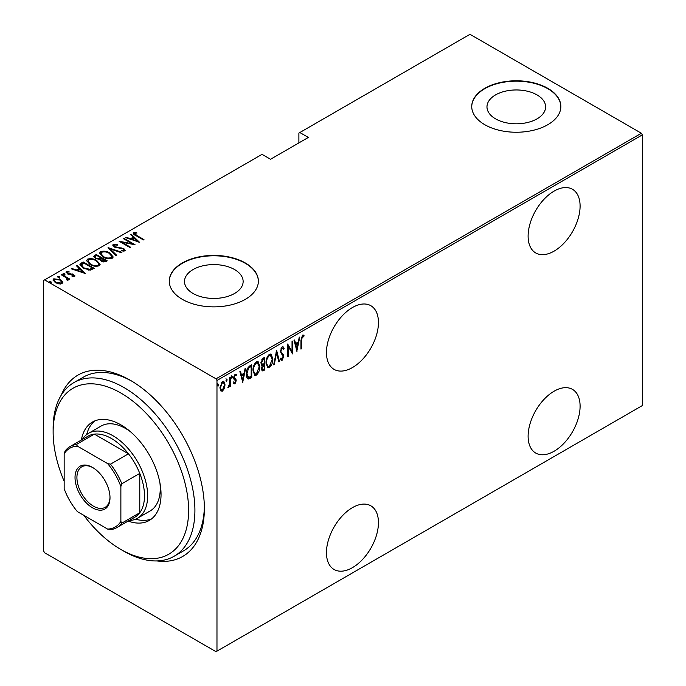 <?xml version="1.0" encoding="UTF-8"?>
<svg xmlns="http://www.w3.org/2000/svg" width="686" height="686" viewBox="0 0 686 686"><rect width="100%" height="100%" fill="white"/><g stroke="black" fill="none" stroke-linecap="round" stroke-linejoin="round"><path stroke-width="1.03" d="M61.217 395.205A104.709 60.454 60 0 1 130.323 380.293L130.323 380.293A104.709 60.454 60 0 1 204.368 508.54A104.709 60.454 60 0 1 156.897 560.934M83.821 515.34A95.8 55.309 -120 0 0 120.873 549.469A95.8 55.309 -120 0 0 188.616 510.358A95.8 55.309 -120 0 0 120.873 393.027A95.8 55.309 -120 0 0 53.131 432.137L53.131 428.493A100.259 57.881 60 0 1 73.891 382.599A100.259 57.881 60 0 1 124.02 387.564A100.259 57.881 60 0 1 189.516 475.913A100.259 57.881 60 0 1 174.15 556.252L183.599 550.798A100.259 57.881 -120 0 0 204.351 506.688M352.45 307.525A36.761 21.223 120 0 0 328.44 339.922A36.761 21.223 120 0 0 334.073 369.377A36.761 21.223 120 0 0 352.45 367.559A36.761 21.223 120 0 0 376.468 335.162A36.761 21.223 120 0 0 370.834 305.707A36.761 21.223 120 0 0 352.45 307.525M554.099 191.102A36.761 21.223 120 0 0 530.089 223.499A36.761 21.223 120 0 0 535.723 252.954A36.761 21.223 120 0 0 554.099 251.136A36.761 21.223 120 0 0 578.118 218.74A36.761 21.223 120 0 0 572.484 189.285A36.761 21.223 120 0 0 554.099 191.102M554.099 391.209A36.761 21.223 120 0 0 530.089 423.605A36.761 21.223 120 0 0 535.723 453.06A36.761 21.223 120 0 0 554.099 451.234A36.761 21.223 120 0 0 578.118 418.846A36.761 21.223 120 0 0 572.484 389.382A36.761 21.223 120 0 0 554.099 391.209M352.45 507.631A36.761 21.223 120 0 0 328.44 540.019A36.761 21.223 120 0 0 334.073 569.483A36.761 21.223 120 0 0 352.45 567.656A36.761 21.223 120 0 0 376.468 535.26A36.761 21.223 120 0 0 370.834 505.805A36.761 21.223 120 0 0 352.45 507.631M193.083 293.479A29.318 16.927 0 0 0 225.042 297.149A29.318 16.927 0 0 0 243.136 281.517A29.318 16.927 0 0 0 234.552 269.547A29.318 16.927 0 0 0 202.602 265.876A29.318 16.927 0 0 0 184.5 281.517A29.318 16.927 0 0 0 193.083 293.479M495.558 118.85A29.318 16.927 0 0 0 527.508 122.52A29.318 16.927 0 0 0 545.61 106.879A29.318 16.927 0 0 0 537.027 94.908A29.318 16.927 0 0 0 505.076 91.247A29.318 16.927 0 0 0 486.974 106.879A29.318 16.927 0 0 0 495.558 118.85M484.788 124.706A44.556 25.725 0 0 0 533.348 130.289A44.556 25.725 0 0 0 560.848 106.519A44.556 25.725 0 0 0 547.797 88.323A44.556 25.725 0 0 0 499.237 82.749A44.556 25.725 0 0 0 471.736 106.519A44.556 25.725 0 0 0 484.788 124.706M560.848 106.699A44.556 25.725 0 0 0 547.797 88.691A44.556 25.725 0 0 0 499.382 83.083A44.556 25.725 0 0 0 471.736 106.699M182.313 299.336A44.556 25.725 0 0 0 230.873 304.918A44.556 25.725 0 0 0 258.373 281.149A44.556 25.725 0 0 0 245.322 262.961A44.556 25.725 0 0 0 196.771 257.379A44.556 25.725 0 0 0 169.262 281.149A44.556 25.725 0 0 0 182.313 299.336M258.373 281.329A44.556 25.725 0 0 0 245.322 263.321A44.556 25.725 0 0 0 196.916 257.713A44.556 25.725 0 0 0 169.262 281.329M216.973 651.151L216.021 651.7L44.624 552.745L43.681 551.107L43.681 280.42L44.624 279.879L216.021 378.835L641.376 133.256L642.319 134.893L642.319 405.58L216.973 651.151L216.973 380.473L216.021 378.835M224.356 388.499L222.478 391.123L220.609 390.668L219.94 387.753L222.478 381.493L223.808 381.382L225.025 384.812L224.356 388.499L223.833 388.199M221.166 391.226L220.609 390.668M230.256 377.163L230.256 386.467L229.69 386.793L229.69 385.429L228.412 387.701L227.855 387.701L229.578 383.877L229.69 377.489L230.256 377.163M235.47 380.387L233.883 379.041L233.652 377.729L235.084 374.213L236.481 374.667L236.087 375.757L235.101 375.353L234.218 377.351L235.975 379.461L236.198 380.764L234.929 383.937L233.652 383.354L234.046 382.325L234.955 382.779L235.632 381.133L234.526 379.71M235.049 382.711L234.303 383.568L234.929 383.937L233.652 383.354M234.046 382.325L234.955 382.779M236.035 374.179L236.481 374.667L235.847 374.307L235.512 375.242M236.087 375.757L234.269 375.139M233.592 376.991L233.755 377.78L235.341 378.792M251.119 376.545L251.119 377.129L247.723 378.629L248.349 378.998C246.874 378.243 246.214 376.597 246.377 374.067C246.111 370.869 247.226 368.159 249.721 365.93L251.745 364.755L251.745 377.489L247.843 378.826M261.46 365.184L262.232 365.569L260.937 363.065L263.004 358.255L264.753 357.252L264.753 369.986L262.241 370.937L261.503 368.699L262.232 365.569L261.735 365.424M276.63 350.392L279.459 361.496L278.842 361.848L276.561 352.887L274.28 364.48L273.663 364.841L276.63 350.392M292.039 341.491L292.605 341.165L292.605 353.899L288.223 346.396L288.223 356.428L287.657 356.754L287.657 344.02L292.039 351.506L292.039 341.491M301.514 340.29L301.514 348.762L300.948 349.088L300.948 340.488L302.475 335.145L304.061 335.703L303.718 336.877L302.432 336.474L301.514 340.29L300.948 339.964M303.444 335.128L304.061 335.703L303.426 335.334L303.092 336.474M303.718 336.877L302.432 336.474M642.319 134.893L216.973 380.473M296.987 351.369L294.02 340.35L294.637 339.999L295.546 343.557L298.299 341.962L299.199 337.358L299.816 337.006L296.798 351.258M282.503 358.684L281.509 359.91L282.143 360.27L280.445 359.095L280.977 358.006L282.212 358.924L283.138 356.78L280.308 351.386L282.16 346.876L283.121 346.816L284.124 348.522L283.575 349.483L282.143 348.188L280.874 351.078L281.106 352.192L283.335 354.671L283.704 356.394L282.143 360.27L281.303 360.313M281.517 347.819L282.769 348.171L281.517 347.819L281.011 348.291M280.788 358.384L282.212 358.924M272.814 358.907C273.002 362.131 271.888 365.029 269.461 367.593L267.694 367.722L266.031 362.885C265.842 359.653 266.965 356.771 269.409 354.233L271.133 354.113L272.814 358.907L272.231 358.564M259.805 366.418C260.003 369.643 258.879 372.541 256.453 375.096L254.686 375.225L253.023 370.397C252.834 367.164 253.957 364.283 256.401 361.745L258.125 361.625L259.805 366.418L259.222 366.075M242.844 382.634L239.877 371.615L240.486 371.255L241.395 374.813L244.147 373.227L245.056 368.622L245.665 368.271L242.655 382.522M231.182 375.739L232.383 376.837L231.817 378.226L231.251 377.489L231.817 376.1L232.383 376.837L231.817 376.1M231.302 377.935L231.817 378.226L231.251 377.489M225.951 378.758L227.152 379.855L226.586 381.245L226.02 380.507L226.586 379.126L227.152 379.855L226.586 379.126M226.071 380.953L226.586 381.245L226.02 380.507M217.471 383.654L218.663 384.752L218.097 386.141L217.531 385.412L218.097 384.023L218.663 384.752L218.097 384.023M217.591 385.849L218.097 386.141L217.531 385.412M641.376 133.256L469.979 34.3L298.89 133.075L298.89 142.902M60.471 280.445L62.658 282.486L62.658 281.757L62.117 283.61L58.919 283.927L55.377 282.658L53.019 279.888L53.774 278.799L60.471 279.716L62.855 282.521M61.689 274.383L69.749 279.039L69.183 279.365L68 278.679L68.051 280.188L67.211 280.351L66.679 279.665L67.382 279.176L67.159 280.282L66.482 277.941L61.131 274.709L61.689 274.383L61.689 275.043M68.403 279.605L68.051 280.188M67.382 272.085L67.794 273.337L73.719 274.469L74.568 276.424L72.141 276.501L71.841 275.866L73.788 275.549L73.788 276.278L73.188 274.82L67.271 273.688L66.379 271.519L68.866 271.339L69.217 271.999L67.382 272.085L67.262 272.891M65.95 272.162L66.379 271.519L66.379 272.248L67.743 271.948M74.946 275.858L74.568 276.424M81.154 263.15L83.186 261.975L94.214 268.346L90.415 270.078L83.186 268.183L79.893 264.659L81.154 263.15L81.154 263.878L83.186 262.704L83.186 261.975M96.186 254.472L107.213 260.834L105.978 261.555L101.236 261.134L99.616 259.359L95.5 258.485L93.75 256.444L96.186 254.472L96.692 255.484M108.062 247.612L121.919 252.345L121.302 252.705L110.12 248.881L116.74 255.338L116.123 255.698L108.062 247.835M123.48 238.719L124.037 238.385L135.073 244.756L121.997 242.269L130.683 247.286L130.117 247.612L119.09 241.249L132.149 243.719L123.48 238.719M134.713 233.206L136.643 235.375L143.974 239.611L143.408 239.937L135.965 235.641C133.83 234.792 133.05 233.755 133.633 232.528L136.48 232.348L136.986 233.034L134.713 233.206L134.962 235.041M133.161 233.189L133.633 232.528L133.633 233.257L136.48 233.077M44.624 279.879L262.026 154.359L270.533 159.272L308.34 137.44L299.833 132.527M139.455 242.227L125.452 237.57L126.07 237.219L130.511 238.737L133.264 237.142L130.632 234.586L131.249 234.226L139.455 242.227M114.425 244.919L115.025 246.737L123.874 248.572L124.886 250.965L121.328 250.862L121.182 250.167L123.823 250.27L123.351 248.932L114.442 247.054L112.778 245.048L113.31 244.259L117.683 244.516L117.692 245.159L114.425 244.919L114.03 246.274M125.341 250.253L124.886 250.965M123.823 250.27L123.823 250.999L123.823 250.27M109.717 252.971L113.113 256.864L112.204 258.279C108.782 259.171 105.704 258.716 102.977 256.924L99.616 253.023L100.559 251.616C103.955 250.75 107.007 251.205 109.717 252.971L109.717 253.649M96.709 260.483L100.105 264.376L99.204 265.791C95.774 266.683 92.696 266.228 89.977 264.427L86.608 260.526L87.551 259.128C90.955 258.262 93.999 258.716 96.709 260.483L96.709 261.16M85.304 273.491L71.31 268.835L71.927 268.483L76.36 270.001L79.113 268.406L76.489 265.842L77.106 265.491L85.304 273.491M63.103 274.134L64.587 274.34L64.587 273.611L64.947 274.469L63.464 274.263L63.103 273.405L64.587 273.611L64.947 274.469M63.464 274.263L63.103 273.405L63.103 273.988M57.873 277.153L59.356 277.358L59.356 276.63L59.716 277.487L58.233 277.281L57.873 276.424L59.356 276.63L59.716 277.487M58.233 277.281L57.873 276.424L57.873 277.015M49.392 282.049L50.875 282.255L50.875 281.526L51.227 282.383L49.744 282.178L49.392 281.32L50.875 281.526L51.227 282.383M49.744 282.178L49.392 281.32L49.392 281.912M131.918 381.227A100.259 57.881 -120 0 0 83.349 377.146L73.891 382.599M136.48 233.026L136.48 232.348M126.07 237.785L126.07 237.219M130.511 239.303L130.511 238.737M130.692 239.363L133.264 237.87L133.264 237.142M131.103 235.041L131.249 234.226M131.249 234.955L138.512 242.029M131.935 239.217L137.26 241.043L134.104 237.965L131.935 239.217L131.935 239.783M137.26 241.609L137.26 241.043M124.037 239.045L124.037 238.385M132.149 243.796L133.401 244.516M121.997 242.921L121.997 242.269M120.745 242.201L121.997 242.45M132.149 244.276L132.149 243.719M112.856 245.442L113.31 244.259M113.31 244.988L115.514 244.739M117.683 245.151L117.683 244.516M114.425 245.648L115.025 247.457M115.025 247.346L115.025 246.737M116.337 247.8L116.337 247.226M121.834 248.401L121.834 247.818M123.832 249.284L123.874 248.572M123.874 249.301L125.255 250.604M122.948 251.17L123.823 250.999M108.868 248.615L110.12 249.044M116.268 255.612L110.12 249.61L110.12 248.881M110.24 254.017L113.079 257.216M99.659 253.408L100.559 251.616M100.559 252.345L103.475 251.796M103.552 257.233L103.552 256.598C105.764 258.03 108.268 258.382 111.046 257.644L111.827 256.392L109.151 253.297C106.947 251.873 104.469 251.522 101.717 252.259L100.893 254.257L102.488 256.624M108.997 258.828L111.046 258.373L111.827 256.392M111.046 258.373L111.046 257.644M100.893 253.528L103.552 256.598M100.859 257.893L101.922 258.511M105.524 260.586L106.587 261.203M93.819 256.821L94.436 255.484M94.436 256.204L96.186 255.201M98.921 259.428L100.859 258.545L100.859 257.816L96.752 255.449L95.92 255.929L95.028 256.89L96.066 258.15L99.153 258.648L100.859 257.816M95.028 256.89L95.526 258.493M103.809 262.018L105.524 261.237L105.524 260.509L101.605 258.691L100.756 259.591L101.777 260.8L105.524 260.509M100.756 259.591L101.228 261.134M104.744 261.683L104.744 260.954M101.777 261.417L101.777 260.8M99.153 259.377L99.153 258.648M96.066 258.776L96.066 258.15M97.232 261.529L100.07 264.727M86.65 260.92L87.551 259.128M87.551 259.857L90.466 259.308M90.543 264.745L90.543 264.101C92.756 265.542 95.26 265.894 98.038 265.156L98.818 263.904L96.143 260.809C93.939 259.385 91.461 259.034 88.708 259.771L87.885 261.769L89.48 264.136M95.989 266.34L98.038 265.885L98.818 263.904M98.038 265.885L98.038 265.156M87.885 261.04L90.543 264.101M83.186 262.704L83.683 262.995M92.516 268.097L93.579 268.706M79.953 265.045L81.154 263.878M88.691 270.104L92.053 269.015L92.516 268.02L83.752 262.961L81.257 265.148L82.637 267.857M89.703 270.01L89.703 269.281L92.516 268.02M83.752 268.5L83.752 267.857L89.703 269.281M81.377 264.65L83.752 267.857M71.927 269.049L71.927 268.483M76.36 270.567L76.36 270.001M76.54 270.627L79.113 269.135L79.113 268.406M76.952 266.305L77.106 265.491M77.106 266.219L84.361 273.294M77.784 270.481L83.109 272.299L79.953 269.229L77.784 270.481L77.784 271.047M83.109 272.865L83.109 272.299M68.866 271.948L68.866 271.339M67.382 272.805L67.794 274.066M67.794 273.954L67.794 273.337M68.729 274.271L68.729 273.688M70.306 274.426L70.306 273.74M72.253 274.486L72.253 273.885M73.591 275.129L73.719 274.469M73.719 275.197L74.834 276.201M64.587 274.34L64.947 275.197M66.088 277.65L68 278.756M68.308 279.948L68 278.679M59.356 277.358L59.716 278.216M53.071 280.274L53.774 278.799M53.774 279.519L55.583 279.082M60.471 280.411L60.471 279.716M55.935 282.958L55.935 282.332L61.131 283.035L61.689 282.186L59.896 280.042L54.769 279.365L54.168 280.986L55.163 282.529M60.325 284.038L61.131 283.764L61.689 282.186M61.131 283.764L61.131 283.035M54.168 280.265L55.935 282.332M50.875 282.255L51.227 283.112M300.948 348.428L301.514 348.762M303.083 336.517L302.234 336.046M294.165 340.265L294.911 343.189L295.546 343.557M298.118 342.065L297.87 343.36M296.781 348.874L296.524 350.177M298.007 343.437L297.372 343.077L295.203 344.329L296.292 348.591L296.918 348.96L298.007 343.437L295.829 344.689L296.918 348.96M295.203 344.329L295.829 344.689M291.979 351.472L291.979 353.058M287.657 346.07L288.223 346.396M287.657 356.103L288.223 356.428M287.657 344.475L292.039 351.506M282.795 346.713L284.124 348.522M283.498 348.154L283.207 348.66M280.334 350.769L280.874 351.078M280.24 350.718L281.106 352.192M280.471 351.832L283.335 354.671M282.709 354.302L283.704 356.394M281.509 359.91L281.003 360.047M276.329 351.301L278.833 361.128L279.459 361.496M276.072 352.604L276.561 352.887M273.791 364.197L274.28 364.48M270.807 364.823L268.835 367.224L269.461 367.593M268.835 367.224L267.386 367.499M270.807 353.976L272.171 357.989M266.039 362.242L267.934 366.358L269.435 366.298L272.248 359.241L270.258 355.065L268.801 355.159L267.463 356.549M266.039 363.451L267.934 366.358M268.801 355.159L269.435 355.528C267.394 357.56 266.442 359.91 266.597 362.56M270.884 355.434L269.435 355.528M264.127 357.612L264.127 358.847M264.127 363.649L264.127 364.883M264.127 369.042L264.753 369.986M264.127 369.617L262.892 370.329L263.518 370.697M262.892 370.329L261.949 370.663M260.877 362.38L261.992 364.009M260.963 362.431L262.618 364.369L264.187 363.614L264.187 358.881L263.561 358.512L261.606 359.936M261.503 368.665L262.481 369.608L264.187 368.999L264.187 364.918L262.069 368.356L262.481 369.608M264.187 364.918L263.561 364.558L262.198 365.552M261.529 368.039L262.069 368.356M263.175 364.781L263.81 365.141M261.46 363.914L262.618 364.369M262.721 359.001L263.355 359.361L261.503 362.74M264.187 358.881L263.355 359.361M257.799 372.335L255.827 374.736L256.453 375.096M255.827 374.736L254.386 375.002M257.807 361.488L259.162 365.501M253.031 369.754L254.926 373.87L256.427 373.81L259.239 366.744L257.25 362.577L255.801 362.671L254.455 364.06M253.031 370.963L254.926 373.87M255.801 362.671L256.427 363.031C254.386 365.072 253.434 367.413 253.588 370.071M257.876 362.945L256.427 363.031M251.119 365.124L251.119 366.35M251.119 377.129L251.745 377.489M249.798 377.892L250.424 378.252M246.394 374.745L248.109 377.446L251.187 376.511L251.187 366.393L248.529 368.245L246.943 373.741L248.684 377.6M251.187 366.393L249.79 366.461L247.372 368.648M246.385 373.424L246.943 373.741M247.903 367.876L248.529 368.245M240.023 371.529L240.769 374.453L241.395 374.813M243.967 373.33L243.719 374.616M242.63 380.138L242.372 381.442M243.856 374.702L243.23 374.333L241.052 375.594L242.141 379.855L242.775 380.224L243.856 374.702L241.686 375.954L242.775 380.224M241.052 375.594L241.686 375.954M233.42 381.956L234.32 382.419M234.835 380.027L234.132 379.469L234.835 380.027M235.461 375.396L234.466 374.985M233.694 377.051L234.218 377.351M233.755 377.78L235.975 379.461M235.341 379.092L236.198 380.764M231.748 376.477L231.182 377.857M229.63 383.328L229.63 385.386M229.69 386.141L230.256 386.467M228.498 386.501L228.001 387.178M227.932 387.419L228.412 387.701M226.517 379.495L225.951 380.884M223.104 389.442L221.852 390.763L222.478 391.123M221.852 390.763L220.858 390.977M223.49 381.262L224.391 384.194M224.425 384.469L225.025 384.812M219.957 387.101L221.467 390.042L222.487 389.982L224.459 385.129L223.559 382.565L221.852 382.274L221.201 382.831M219.94 388.019L221.166 389.794M221.852 382.274L222.487 382.634L220.506 387.419M223.559 382.565L222.487 382.634M218.037 384.392L217.471 385.781M124.02 551.287L120.873 549.469L124.02 551.287A100.259 57.881 60 0 0 174.15 556.252M130.169 431.485A49.015 28.298 -120 0 0 125.598 428.493A49.015 28.298 -120 0 0 101.091 426.066L88.485 433.346A49.015 28.298 60 0 1 112.993 435.773A49.015 28.298 60 0 1 145.012 478.965A49.015 28.298 60 0 1 137.5 518.239A49.015 28.298 60 0 1 129.079 520.528M94.925 420.852A56.809 32.799 -120 0 0 86.676 434.555M81.36 440.026A56.809 32.799 60 0 1 92.464 422.044A56.809 32.799 60 0 1 120.873 424.857A56.809 32.799 60 0 1 157.986 474.918A56.809 32.799 60 0 1 149.274 520.442A56.809 32.799 60 0 1 128.153 521.068M53.131 432.137A95.8 55.309 -120 0 0 64.158 481.28M135.545 519.199A56.809 32.799 -120 0 0 151.537 518.908M137.5 518.239L150.105 510.967A49.015 28.298 -120 0 0 159.949 483.073M92.516 507.812A24.73 14.277 60 0 1 75.023 477.525A24.73 14.277 60 0 1 92.516 467.423L92.516 467.423A24.73 14.277 60 0 1 110 497.71A24.73 14.277 60 0 1 92.516 507.812M92.996 467.706A23.393 13.506 -120 0 0 81.763 466.814A23.393 13.506 -120 0 0 78.178 485.559A23.393 13.506 -120 0 0 93.459 506.174A23.393 13.506 -120 0 0 105.155 507.331A23.393 13.506 -120 0 0 109.992 497.153M120.873 521.454L121.816 523.118A46.785 27.011 60 0 1 116.852 527.585L134.808 517.218A46.785 27.011 -120 0 0 139.773 512.751A46.785 27.011 -120 0 0 139.773 473.4A46.785 27.011 -120 0 0 128.462 453.798A46.785 27.011 -120 0 0 111.415 438.5A46.785 27.011 -120 0 0 94.376 434.118A46.785 27.011 -120 0 0 88.022 436.185L70.066 446.552A46.785 27.011 60 0 1 76.42 444.485L77.389 446.14A45.448 26.24 -120 0 0 64.158 453.78L64.158 488.706A45.448 26.24 -120 0 0 77.389 511.627L107.633 529.095A45.448 26.24 -120 0 0 120.873 521.454L120.873 486.528A45.448 26.24 -120 0 0 107.633 463.607L77.389 446.14M107.633 463.607L110.497 464.165L128.462 453.798L94.376 434.118L76.42 444.485M82.294 439.494A49.015 28.298 60 0 1 88.485 433.346M121.816 523.118L139.773 512.751L139.773 473.4L121.816 483.767L120.873 486.528M116.852 527.585A46.785 27.011 60 0 1 110.497 529.652L107.633 529.095M64.158 453.78L65.101 451.019A46.785 27.011 60 0 1 70.066 446.552M110.497 464.165A46.785 27.011 60 0 1 121.816 483.767M136.643 236.027L136.643 235.375M119.27 248.203L119.27 247.56M100.473 258.759L100.473 258.03M92.053 269.015L92.053 268.286M281.646 353.187L282.272 353.547M249.79 366.461L250.424 366.83M303.281 336.586L302.646 336.217M234.466 382.771L233.84 382.411M234.998 379.95L234.372 379.59M235.675 375.336L235.049 374.968M234.801 378.518L234.166 378.149M221.467 390.042L220.832 389.674"/></g></svg>
